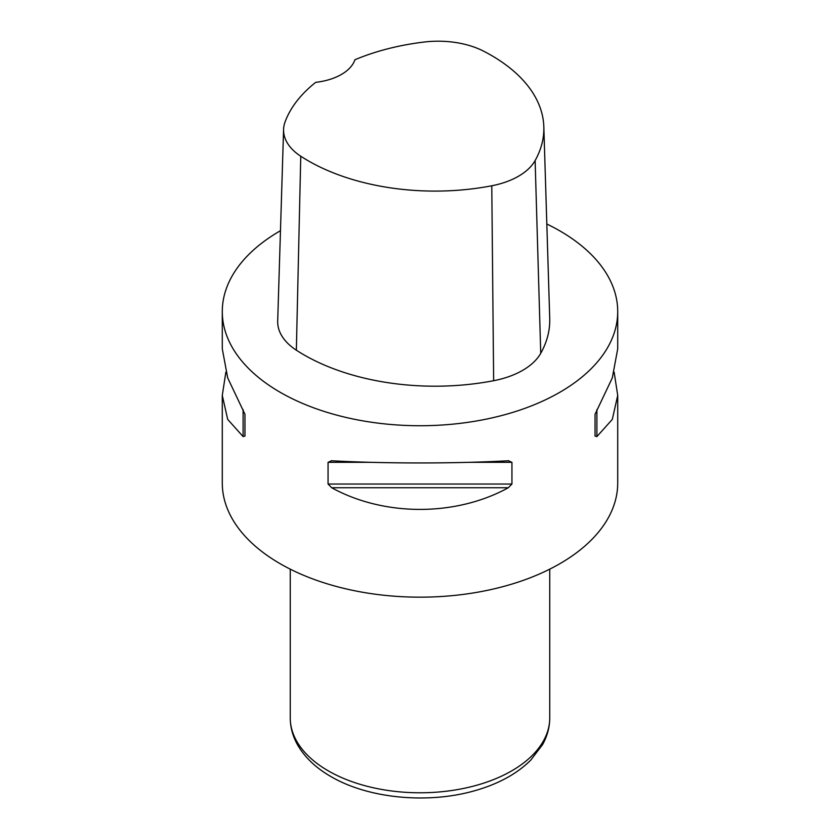 <?xml version="1.0" encoding="UTF-8"?>
<svg xmlns="http://www.w3.org/2000/svg" width="840" height="840" viewBox="0 0 840 840"><rect width="100%" height="100%" fill="white"/><g stroke="black" fill="none" stroke-linecap="round" stroke-linejoin="round"><path stroke-width="1.26" d="M614.135 372.12L617.715 395.419L617.715 483.021A197.715 114.145 180 0 1 495.663 588.483A197.715 114.145 180 0 1 280.193 563.735A197.715 114.145 180 0 1 222.285 483.021L222.285 395.419L225.866 372.12M546.819 224.007A197.715 114.145 180 0 1 559.808 230.864A197.715 114.145 180 0 1 617.715 311.577A197.715 114.145 180 0 1 420 425.733A197.715 114.145 180 0 1 222.285 311.577A197.715 114.145 180 0 1 280.466 230.706M617.715 395.419L612.297 419.401L596.894 436.59L595.035 436.055L595.035 414.33L612.297 377.916L617.715 348.82L617.715 311.577M508.316 460.761L511.938 462.315L511.938 484.04L508.316 487.736C455.868 516.621 384.132 516.621 331.685 487.736L328.062 484.04L328.062 462.315L331.685 460.761C384.132 463.68 455.868 463.68 508.316 460.761L508.893 460.74M331.107 460.74L331.685 460.761M222.285 311.577L222.285 348.82L227.703 377.916L244.965 414.33L244.965 436.055L243.107 436.59L227.703 419.401L222.285 395.419M595.035 436.055L595.035 414.33M543.827 126.777L549.727 318.413A185.357 107.016 180 0 1 540.74 353.294A74.141 42.809 180 0 1 493.647 380.709A185.357 107.016 180 0 1 296.352 350.196A74.141 42.809 180 0 1 277.694 321.027L283.584 129.392A68.239 39.396 180 0 1 285.086 121.863A179.456 103.614 180 0 1 315.745 82.32A49.424 28.539 180 0 0 354.931 59.745A179.456 103.614 180 0 1 424.515 42A68.239 39.396 180 0 1 483.536 51.135A179.456 103.614 180 0 1 543.827 126.777A179.456 103.614 180 0 1 535.122 160.545A68.239 39.396 180 0 1 491.778 185.777A179.456 103.614 180 0 1 300.762 156.23A68.239 39.396 180 0 1 283.584 129.392M549.749 569.153L549.749 717.864A129.749 74.907 180 0 1 469.655 787.08A129.749 74.907 180 0 1 328.251 770.837A129.749 74.907 180 0 1 290.252 717.864L290.252 569.153M331.685 487.736L508.316 487.736M328.062 484.04L511.938 484.04M328.062 462.315L370.965 462.315M469.035 462.315L511.938 462.315M596.894 436.59L596.894 409.616M243.107 409.616L243.107 436.59M535.122 160.545L540.74 353.294M491.778 185.777L493.647 380.709M300.762 156.23L296.352 350.196M549.749 717.864C549.696 727.188 547.302 736.102 542.567 744.597L530.702 760.2C516.978 773.745 498.635 783.825 475.671 790.44C428.683 804.29 368.466 798.714 330.813 776.496C315.893 767.918 304.815 757.386 297.591 744.891C292.75 736.312 290.304 727.303 290.252 717.864"/></g></svg>
